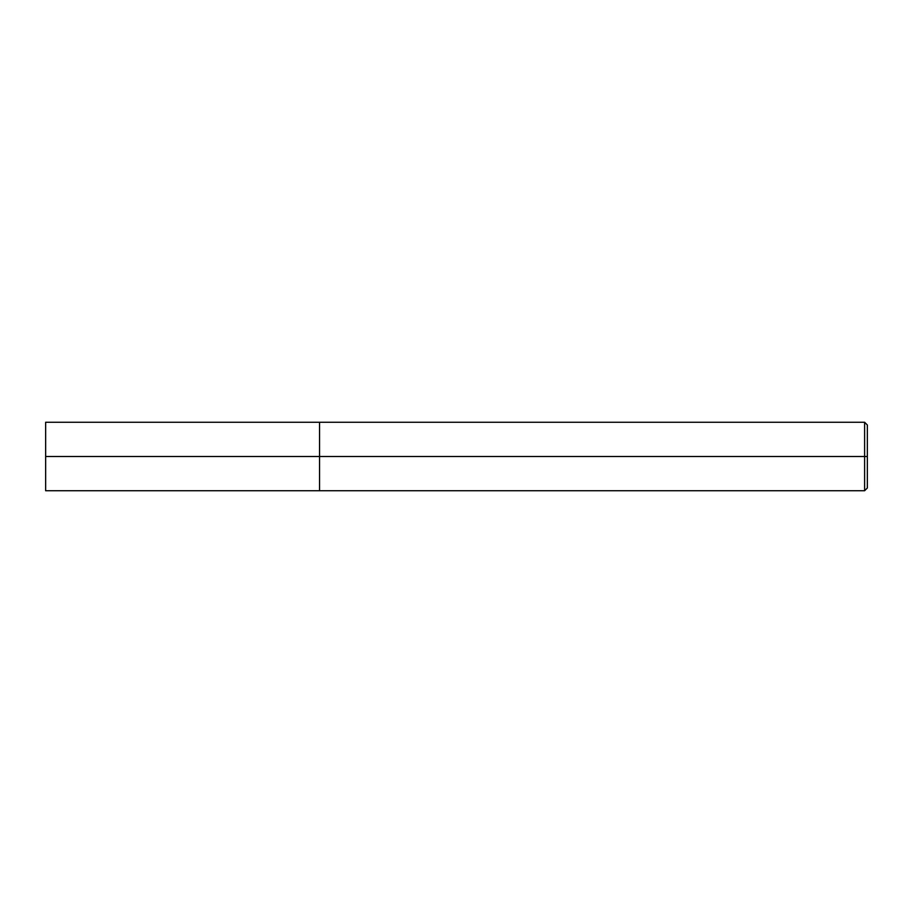 <?xml version="1.0" encoding="UTF-8"?>
<svg xmlns="http://www.w3.org/2000/svg" width="913" height="913" viewBox="0 0 913 913"><rect width="100%" height="100%" fill="white"/><g stroke="black" fill="none" stroke-linecap="round" stroke-linejoin="round"><path stroke-width="0.68" stroke-dasharray="4.57 3.42" d="M45.65 456.5L45.65 422.263L45.65 456.5L319.55 456.5L319.55 422.263L319.55 490.738L319.55 456.5L45.65 456.5L45.65 490.738L45.65 456.5M319.55 456.5L319.55 422.263L319.55 456.5L864.611 456.5L864.611 422.263L864.611 456.5L864.611 422.263L864.611 456.5L867.35 456.5L867.35 425.002L867.35 487.999L867.35 456.5L864.611 456.5L864.611 490.738L864.611 456.5L319.55 456.5L319.55 490.738L319.55 456.5M864.611 456.5L864.611 490.738L864.611 456.5"/><path stroke-width="1.37" d="M319.55 456.5L319.55 490.738L319.55 422.263L319.55 456.5L45.65 456.5L45.65 422.263L45.65 490.738L45.65 456.5L319.55 456.5L319.55 490.738L319.55 422.263L319.55 490.738L319.55 456.5L864.611 456.5L864.611 422.263L864.611 456.5L319.55 456.5M867.35 456.5L867.35 487.999L867.35 425.002L867.35 456.5L864.611 456.5L864.611 422.263L864.611 490.738L864.611 456.5L864.611 490.738L864.611 456.5L867.35 456.5L867.35 487.999L867.35 456.5M45.65 422.263L864.611 422.263L867.35 425.002M45.65 490.738L864.611 490.738L867.35 487.999"/></g></svg>
